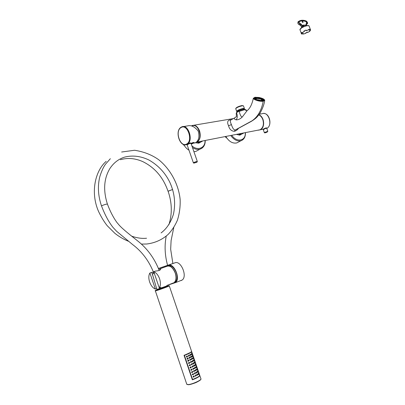 <?xml version="1.0" encoding="UTF-8"?>
<svg xmlns="http://www.w3.org/2000/svg" width="405" height="405" viewBox="0 0 405 405"><rect width="100%" height="100%" fill="white"/><g stroke="black" fill="none" stroke-linecap="round" stroke-linejoin="round"><path stroke-width="0.61" d="M263.215 101.235L264.718 100.455C264.597 99.281 262.713 98.288 259.068 97.478L254.927 97.256L253.368 98.288C253.393 99.792 260.106 101.807 263.215 101.235C261.539 110.322 257.793 116.863 251.976 120.852L235.244 129.995C233.781 129.949 232.51 128.162 231.442 124.639C230.172 121.981 230.015 120.412 230.971 119.936L234.596 117.89M236.814 129.23L235.244 129.995L234.303 131.326C231.316 131.048 229.402 129.18 228.552 125.727C226.987 122.457 227.478 120.513 230.015 119.885L230.693 120.032M236.242 113.41L236.226 113.37C236.611 118.432 236.49 115.916 235.356 117.46C233.771 118.306 234.019 119.105 236.1 119.855C238.14 119.946 240.18 119.014 242.225 117.06L247.106 110.651C249.961 108.525 252.042 104.374 253.358 98.197M238.565 128.279C237.406 129.899 235.988 130.916 234.303 131.326M231.285 119.758L230.015 119.885M258.795 114.919C260.607 115.719 261.949 117.288 262.83 119.622C264.126 124.522 263.144 127.939 259.889 129.883L258.233 130.202L259.889 129.883C263.144 127.939 264.126 124.522 262.83 119.622C261.949 117.288 260.607 115.719 258.795 114.919M196.309 142.297L196.931 142.089C200.116 140.024 200.991 136.298 199.559 130.896C197.716 126.492 195.256 124.699 192.178 125.525L191.444 125.92M246.027 109.826L244.428 109.527L239.168 111.167L236.51 112.646L236.226 113.375L236.576 112.833C237.664 115.82 237.507 118.159 236.1 119.855M242.225 117.06C241.01 116.751 240.013 114.853 239.233 111.36L244.504 109.745L245.972 109.76L246.534 110.849M244.428 109.527L246.802 110.823M236.51 112.646L239.168 111.167M191.924 126.082L191.985 126.061C198.06 122.442 203.411 138.5 197.129 141.537L197.098 141.553M266.763 128.355L266.733 128.309C266.875 127.524 265.776 127.783 263.468 129.099L260.137 129.833C263.392 127.894 264.374 124.472 263.083 119.576C262.167 117.161 260.764 115.572 258.876 114.807C264.247 116.422 265.417 127.529 260.476 129.676L196.931 142.089M267.811 131.296L267.184 132.076C265.245 132.855 264.587 132.987 265.199 132.47C267.133 131.691 267.791 131.559 267.173 132.076C265.336 132.906 264.379 133.068 264.318 132.556L267.811 131.296L266.768 128.375C266.201 128.137 265.224 128.481 263.837 129.397L263.275 129.635L262.997 129.362M199.761 142.666L198.759 143.188L195.549 142.762M199.685 141.553L197.529 142.752L199.574 142.732L200.667 142.14L197.529 142.752M202.829 140.945L200.667 142.14M240.656 134.698L239.775 135.154L236.495 134.419M241.015 133.539L238.828 134.703L240.605 134.713L241.608 134.161L238.828 134.703M243.795 133.002L241.608 134.161M198.268 150.103L195.904 151.384L193.909 151.673M188.998 150.209C186.827 148.883 185.065 147 183.713 144.555M238.585 141.968L236.707 142.945C232.566 143.694 228.941 141.537 225.833 136.485M256.846 98.521L256.051 98.916C256.669 100.01 258.36 100.561 261.124 100.577L261.908 100.187C261.301 99.098 259.615 98.542 256.846 98.521M259.448 100.379L259.554 99.863L258.947 100.227L258.041 99.579L258.269 100.126L256.542 99.615M259.554 99.863L259.185 100.288L260.861 100.349L259.883 100.592M257.681 100.136L256.547 99.59M258.198 100.653L258.269 100.324L259.337 100.531M257.707 100.04L257.808 99.554M260.805 100.612L260.861 100.349M257.023 99.949C255.985 99.463 255.646 99.048 256.006 98.698L256.714 98.455C259.251 98.42 261.038 98.936 262.086 100.015L260.623 100.688M260.045 100.668L258.258 100.364M262.096 100.06L262.202 100.683M255.094 98.739L255.909 98.435L256.132 97.838L258.051 97.843L257.929 98.425L258.36 98.481M259.696 98.734L259.813 98.152L261.903 98.891L261.782 99.478L262.718 100.121L262.84 99.534L262.729 100.936M262.708 101.017L262.086 100.627L260.05 100.642L259.98 100.977M262.238 100.698L262.151 100.253M256.162 99.579L258.269 100.324L258.101 100.561L255.55 99.65L256.162 99.579M255.631 99.139L255.221 99.109L255.135 99.529L255.236 98.931L254.426 98.866L254.36 97.954L255.18 98.177L255.236 98.931M255.074 98.698L255.18 98.177M255.702 99.635L255.879 98.861M255.221 99.109L255.585 99.24M262.729 100.921L260.263 100.941L260.05 100.642M262.84 99.534L263.64 99.6L263.888 100.298L262.921 100.293M259.813 98.152L259.98 97.929L262.506 98.82L261.903 98.891M256.031 97.853L255.52 97.539L257.843 97.549L258.051 97.843M263.068 100.951L262.799 100.88M262.815 99.64L262.384 99.402L262.506 98.82M259.747 98.486L257.985 98.162M255.909 98.435L255.145 98.167M255.272 98.147L255.393 97.559M262.384 99.402L261.782 99.478M243.213 105.761L241.866 105.573C238.894 106.257 236.93 107.112 235.973 108.14L235.801 108.489M244.412 108.52L243.471 105.882L242.256 105.801C238.965 106.561 236.788 107.507 235.725 108.641L235.74 108.753M244.134 108.996L244.428 108.555L243.187 108.429C239.699 109.259 237.517 110.226 236.652 111.329L237.163 111.522M237.057 111.223L237.046 111.188C237.826 110.201 239.78 109.33 242.919 108.586L244.028 108.697L244.144 109.016M236.667 112.21L236.652 112.17C237.578 111 239.907 109.968 243.638 109.077L245.04 109.456M193.752 143.132L195.807 142.626C198.88 140.297 199.68 136.439 198.207 131.053C194.613 126.623 191.064 124.907 187.555 125.894L183.43 126.593M191.069 143.466L191.074 143.461C191.119 142.53 189.813 142.813 187.15 144.312L186.842 144.575M191.074 143.461C192.577 142.601 193.575 142.317 194.076 142.621M193.631 142.803L193.215 143.011M192.446 143.623L194.051 142.813L193.387 142.747L191.084 143.537C190.345 143.198 189.181 143.557 187.596 144.641L187.145 144.879L193.387 162.845L193.808 162.521C195.544 161.757 196.719 161.418 197.331 161.509L196.769 162.278L193.868 163.139L197.119 162.035L193.868 163.139L193.398 162.866M192.78 143.39L193.155 143.036L192.78 143.39M192.081 143.821L191.433 143.962M192.674 143.304L193.215 143.036M192.304 142.838L193.985 142.509M226.927 138.221L225.053 136.637M184.528 145.901L183.095 144.296M167.255 285.307L175.395 282.655C180.934 279.04 174.109 262.648 168.181 265.234L158.456 268.525M181.06 280.599L182.144 280.042C187.718 276.433 180.929 260.207 174.975 262.805L158.441 268.48M156.629 288.583L155.353 289.074C152.887 288.026 150.979 285.662 149.627 281.981C148.468 278.245 148.559 275.253 149.906 273.01L151.748 272.347L153.541 272.373M158.745 269.234L160.714 268.809C160.851 270.049 159.155 270.793 155.621 271.046L153.768 271.714C156.264 272.697 158.208 275.066 159.605 278.832C160.79 282.665 160.679 285.692 159.271 287.909L160.841 287.307M151.748 272.347L153.338 277.309M160.421 268.642L166.354 266.51C169.746 265.027 172.697 267.194 175.218 273.01C176.534 277.476 176.155 280.7 174.069 282.68L172.388 283.328M155.353 289.074L149.906 273.01M159.271 287.909L153.768 271.714M167.199 266.075C170.454 265.447 173.163 267.745 175.325 272.975C176.641 277.435 176.256 280.66 174.175 282.639L175.152 282.26C177.238 280.28 177.623 277.06 176.307 272.606C173.953 267.052 171.102 264.824 167.761 265.918M172.495 283.287L174.175 282.639M173.851 282.857L175.152 282.26M159.231 270.469C154.492 258.385 147.319 248.543 137.705 240.95C131.382 235.923 122.928 229.341 119.252 225.22L116.878 222.431C113.228 217.348 110.079 211.233 107.426 204.09C106.368 204.029 104.52 204.56 101.893 205.679L101.513 205.973C104.925 214.852 108.743 221.981 112.97 227.352L116.589 231.26L132.481 244.448C142.16 251.697 149.293 261.306 153.885 273.279M172.621 189.494L168.1 191.251M172.621 189.505L168.075 191.18C172.074 202.784 172.338 213.977 168.865 224.76M167.047 285.854L156.892 289.479M154.259 273.157L153.865 273.228M166.06 286.355L166.182 286.715L158.826 289.448L158.102 289.615L157.975 289.236M199.711 375.88L191.454 351.636C190.421 352.633 187.95 353.859 184.037 355.307L192.365 379.824C196.278 378.351 198.728 377.035 199.711 375.88L199.427 375.911M192.304 379.652L197.427 377.308M194.815 368.661L194.248 368.307L194.648 367.477M195.21 367.826L194.77 368.656L194.395 368.282L194.84 367.446L195.21 367.826M191.469 351.93C190.406 352.892 188.052 354.061 184.407 355.428L192.577 379.49C196.222 378.098 198.556 376.847 199.579 375.739L191.469 351.93L191.074 351.985M191.54 354.866L191.008 354.527L191.292 353.737M190.37 355.56L189.788 355.2L190.183 354.38M188.862 356.289L188.29 355.919L188.811 355.079M186.457 357.058L186.234 356.78L187.059 355.939M196.349 373.187L195.787 372.833L196.192 371.998M192.228 356.891L191.697 356.552L191.98 355.757M191.059 357.59L190.482 357.23L190.871 356.41M189.55 358.329L188.983 357.954L189.505 357.114M187.145 359.093L186.928 358.82L187.758 357.979M192.917 358.921L192.385 358.577L192.674 357.782M191.747 359.62L191.175 359.265L191.565 358.44M190.239 360.364L189.672 359.989L190.198 359.149M187.829 361.128L187.621 360.86L188.457 360.02M193.681 361.169L193.155 360.83L193.438 360.035M192.517 361.883L191.94 361.523L192.334 360.698M191.003 362.627L190.441 362.252L190.973 361.412M188.593 363.391L188.391 363.123L189.231 362.283M194.446 363.427L193.919 363.088L194.208 362.288M193.281 364.141L192.709 363.781L193.109 362.956M189.358 365.654L189.16 365.391L190.006 364.551M191.767 364.89L191.216 364.515L191.742 363.675M195.21 365.68L194.689 365.34L194.977 364.541M194.051 366.398L193.479 366.044L193.879 365.214M190.127 367.922L189.935 367.664L190.785 366.824M192.537 367.158L191.985 366.783L192.517 365.938M195.98 367.937L195.458 367.598L195.747 366.793M193.301 369.421L192.755 369.051L193.291 368.201M190.892 370.185L190.704 369.932L191.56 369.092M196.744 370.19L196.222 369.856L196.516 369.046M195.585 370.924L195.018 370.57L195.423 369.735M194.066 371.689L193.524 371.319L194.066 370.469M191.661 372.453L191.474 372.205L192.334 371.365M197.513 372.448L196.992 372.114L197.286 371.304M194.835 373.957L194.299 373.587L194.84 372.737M192.426 374.721L192.248 374.473L193.114 373.638M198.278 374.711L197.761 374.372L198.055 373.562M197.119 375.455L196.562 375.096L196.967 374.26M195.605 376.23L195.068 375.855L195.615 375.005M193.195 376.994L193.018 376.746L193.889 375.911M192.577 379.49L192.264 379.52M184.407 355.428L184.093 355.474M184.067 355.398L190.072 352.644M191.19 354.481L191.459 353.676L191.808 354.071L191.565 354.871L191.008 354.527M194.284 376.265C194.172 377.126 193.767 377.318 193.079 376.832L194.132 376.027L194.284 376.265M196.167 375.369L195.453 376.184L195.169 375.86L195.838 375.015L196.167 375.369M197.519 374.61L197.073 375.45L196.708 375.081L197.154 374.235L197.519 374.61M198.551 373.886L198.303 374.711L197.949 374.331L198.222 373.501L198.551 373.886M193.514 373.992C193.398 374.853 192.993 375.045 192.304 374.559L193.357 373.754L193.514 373.992M195.392 373.101L194.683 373.916L194.395 373.587L195.063 372.747L195.392 373.101M197.787 371.628L197.534 372.453L197.179 372.074L197.453 371.243L197.787 371.628M192.739 371.719C192.628 372.58 192.223 372.772 191.535 372.286L192.583 371.481L192.739 371.719M194.623 370.833L193.914 371.648L193.625 371.319L194.289 370.479L194.623 370.833M195.98 370.084L195.539 370.919L195.164 370.55L195.61 369.709L195.98 370.084M197.017 369.375L196.769 370.195L196.41 369.816L196.683 368.99L197.017 369.375M191.97 369.451C191.854 370.312 191.454 370.499 190.76 370.018L191.808 369.213L191.97 369.451M193.853 368.57L193.144 369.38L192.856 369.051L193.514 368.211L193.853 368.57M196.248 367.122L196 367.937L195.64 367.558L195.914 366.733L196.248 367.122M193.084 366.302L192.375 367.117L192.081 366.783L192.739 365.948L193.084 366.302M191.195 367.183C191.084 368.039 190.679 368.226 189.991 367.745L191.033 366.94L191.195 367.183M194.44 365.563L194.005 366.393L193.625 366.024L194.066 365.188L194.44 365.563M195.483 364.87L195.235 365.685L194.871 365.3L195.144 364.48L195.483 364.87M192.314 364.039L191.611 364.849L191.312 364.52L191.97 363.68L192.314 364.039M190.426 364.915C190.315 365.771 189.91 365.958 189.216 365.477L190.259 364.672L190.426 364.915M193.671 363.305L193.236 364.135L192.856 363.761L193.296 362.926L193.671 363.305M194.714 362.617L194.471 363.427L194.101 363.042L194.375 362.227L194.714 362.617M189.656 362.647C189.54 363.503 189.14 363.69 188.446 363.209L189.489 362.399L189.656 362.647M191.545 361.776L190.841 362.586L190.542 362.252L191.195 361.417L191.545 361.776M192.901 361.047L192.471 361.873L192.086 361.498L192.527 360.668L192.901 361.047M193.949 360.369L193.706 361.174L193.337 360.789L193.605 359.974L193.949 360.369M188.887 360.379C188.77 361.235 188.371 361.422 187.677 360.941L188.715 360.131L188.887 360.379M190.775 359.513L190.077 360.323L189.773 359.989L190.426 359.154L190.775 359.513M192.137 358.795L191.707 359.615L191.317 359.24L191.757 358.41L192.137 358.795M193.185 358.116L192.937 358.921L192.567 358.531L192.841 357.726L193.185 358.116M188.193 358.344C188.077 359.194 187.677 359.382 186.983 358.901L188.021 358.091L188.193 358.344M190.082 357.483L189.388 358.288L189.079 357.954L189.727 357.119L190.082 357.483M191.444 356.764L191.013 357.585L190.628 357.205L191.064 356.38L191.444 356.764M192.496 356.091L192.248 356.896L191.879 356.506L192.147 355.701L192.496 356.091M196.749 372.347L196.309 373.182L195.934 372.813L196.379 371.972L196.749 372.347M187.5 356.304C187.388 357.154 186.983 357.342 186.29 356.866L187.328 356.056L187.5 356.304M189.388 355.448L188.7 356.253L188.386 355.914L189.034 355.084L189.388 355.448M190.755 354.734L190.325 355.555L189.935 355.175L190.37 354.35L190.755 354.734M301.695 27.373L304.388 25.353L307.658 25.55M310.134 30.395L309.739 30.775L309.906 31.231L307.633 32.516L309.906 31.231M307.506 32.167L305.861 32.881M303.355 34.096L305.988 33.235L303.355 34.096L303.188 33.64L302.287 33.731M301.452 33.59L301.978 34.157L302.378 33.985L301.852 33.413L301.452 33.59L301.285 33.129L301.948 32.284L302.388 32.734L304.398 31.448L302.115 32.744M303.958 30.998L306.028 30.086L303.958 30.998L304.125 31.458M306.028 30.086L306.058 30.714L308.726 29.843L306.195 30.547M309.936 29.337L309.531 29.514L310.195 30.562L310.61 30.117L309.936 29.337L308.559 29.383L308.726 29.843M306.256 25.464C306.048 24.442 306.266 23.895 306.899 23.814L306.995 23.814C307.856 23.1 307.618 22.189 306.276 21.065C303.522 20.027 301.133 20.078 299.113 21.217C298.581 22.396 299.011 23.318 300.409 23.986L302.272 25.809L302.621 26.765M300.5 23.981L302.419 25.758L302.748 26.669M305.264 25.404C304.14 24.867 303.396 24.978 303.026 25.738L300.333 23.713C299.184 23.217 298.824 22.467 299.244 21.475C301.239 20.336 303.603 20.285 306.332 21.323C307.435 22.27 307.618 23.009 306.874 23.551C306.129 23.606 305.856 24.189 306.064 25.292L306.084 25.454M306.185 25.14L306.853 23.986L306.281 24.361M306.899 23.814L307.167 23.936L307.547 23.019M306.99 23.814L306.251 24.442M306.443 24.406L307.167 23.936C307.967 23.328 307.658 22.356 306.241 21.009L306.175 21.014C303.866 20.134 301.791 20.027 299.948 20.695L298.966 21.166C298.399 22.432 298.865 23.429 300.358 24.158L299.508 24.715C297.994 24.001 297.528 23.009 298.11 21.733L298.738 21.409M306.377 21.111L306.226 21.004C303.907 20.118 301.811 20.017 299.948 20.695M300.404 23.986L299.482 24.73L301.386 26.386L302.419 25.758M301.376 26.396L300.191 24.877M299.472 24.654L299.381 24.659C297.984 23.996 297.553 23.075 298.085 21.895L298.667 21.597M301.654 27.393L301.386 26.386L301.674 27.175L301.391 26.431L299.523 24.725L300.439 23.981M299.381 24.659L299.477 24.73C297.994 24.249 297.533 23.252 298.1 21.738L298.753 21.379M298.637 22.052L298.369 22.204L298.632 22.032M302.165 21.647L302.662 22.477M302.221 21.926L302.322 21.323L303.046 21.905L302.945 22.508L302.221 21.926M299.143 21.703L299.766 21.394C301.609 20.65 303.704 20.726 306.053 21.622L306.868 23.475M306.155 23.698L305.679 25.429M303.451 25.115L302.758 25.723M308.61 29.524L309.531 29.514M309.739 30.775L309.471 30.785L309.638 31.246M310.195 30.562L310.027 30.102L309.471 30.785M307.633 32.516L307.466 32.061L305.821 32.78L305.988 33.235M303.188 33.64L302.211 33.524L302.378 33.985M302.019 32.471L301.285 33.129M305.891 30.253L306.058 30.714M301.684 32.952L301.852 33.413M304.226 30.988L304.398 31.448M303.32 33.478L303.487 33.934M310.103 29.793L309.698 29.975M255.342 97.458C250.609 97.995 258.415 101.782 262.779 101.027C267.421 100.435 259.64 96.734 255.342 97.458M228.552 125.727L231.442 124.639M262.739 101.017L263.903 100.248M263.407 99.579L262.47 98.997M259.863 98.091L257.985 97.752M255.358 97.737L254.497 97.995M260.845 113.952L262.065 113.744C268.505 110.843 273.183 125.373 266.784 128.42M263.468 129.099L263.837 129.397M191.859 145.775C197.696 151.242 205.456 147.967 205.021 140.52M192.471 147.536C195.089 149.268 197.61 149.804 200.029 149.151L202.191 148.033M231.797 135.326C236.829 142.874 245.977 140.899 245.268 132.719M230.759 135.528C233.867 139.771 237.244 141.517 240.894 140.778L242.646 139.902M259.382 114.195L260.84 113.942M181.192 127.155L181.754 126.871C188.416 123.586 193.838 141.092 187.15 144.312L185.065 144.813M186.7 143.977C180.377 147.992 174.52 131.083 181.01 127.6C187.333 123.241 193.403 140.682 186.7 143.977M187.15 144.312L187.596 144.641M192.664 143.314L193.246 143.046L192.664 143.304M194.061 142.747L191.347 143.314M174.975 262.805L168.181 265.234M154.264 273.167L153.859 273.218M154.335 273.38L152.376 274.018M168.991 285.738L169.275 285.849C170.13 285.844 160.081 289.585 156.391 290.638L155.13 290.901M169.285 285.884L200.92 378.781C202.135 379.804 192.248 384.355 188.244 384.588L186.761 384.203M200.819 379.323C200.875 380.634 192.051 384.512 188.502 384.72M166.111 286.507L167.705 286.011C173.168 284.366 161.372 288.937 156.502 290.344C154.513 290.901 155.019 290.582 158.026 289.393M308.914 25.758L308.64 25.606C306.782 25.429 304.398 26.173 301.482 27.849L299.953 29.428M310.6 30.097L309.101 25.981C307.79 25.237 305.248 25.895 301.477 27.95L299.958 29.727M306.96 23.814L306.261 24.406M298.085 21.895L299.113 21.217M298.632 21.926L298.369 22.204M299.244 21.475L299.973 21.262C301.811 20.513 303.907 20.589 306.261 21.485L306.053 21.622M298.991 22.108L299.173 21.667M306.332 21.323L306.261 21.485C307.152 22.174 307.375 22.832 306.919 23.465L306.828 23.49M306.874 23.551L306.382 23.551L305.907 25.444M306.064 25.292L305.734 25.434M304.859 25.191L303.715 24.953L302.687 25.728M303.026 25.738L302.419 25.414M302.413 25.393L300.252 23.642M300.986 23.854L300.282 23.652M300.333 23.713L299.897 23.596M264.718 100.455C264.237 104.09 262.724 108.241 260.182 112.904C257.296 117.126 255.904 118.488 251.338 121.363L236.773 129.251M233.371 118.579L193.782 125.251M262.688 101.022C259.165 101.898 252.376 98.309 254.117 98.385L254.097 98.481M263.675 113.471C269.826 113.213 272.469 125.768 266.789 128.425M259.823 114.124L259.316 114.205M264.318 132.556L263.275 129.635M199.574 142.732L198.759 143.188M240.605 134.713L239.775 135.154M205.234 140.479C205.289 144.924 203.553 147.815 200.029 149.151L195.904 151.384M245.435 132.683C245.577 136.87 244.063 139.563 240.894 140.778L236.707 142.945M260.197 113.911L259.494 114.134M255.489 99.716L255.575 99.301M263.827 100.602L263.888 100.298M254.112 98.597L254.173 98.304M235.725 108.712L236.652 111.329M237.046 111.188L237.173 111.537M236.652 112.17L236.753 112.458M195.468 142.798L193.524 143.178M187.145 144.879L186.811 144.484C179.947 147.774 174.444 130.992 181.07 127.216M181.151 127.165L181.754 126.871M191.084 143.552L197.326 161.489M191.226 143.952L194.091 142.671M182.144 280.042L175.395 282.655M166.89 285.449L174.069 282.68M161.099 232.915C166.678 228.749 170.799 222.522 173.451 214.23C175.79 203.204 174.54 192.471 169.7 182.032C165.022 172.576 158.051 165.21 148.782 159.929C140.591 156.062 132.546 155.12 124.659 157.094C118.594 159.013 113.678 162.815 109.912 168.495C103.888 178.539 103.052 190.39 107.411 204.049M146.569 238.236L146.448 238.246C141.998 238.712 137.103 238.029 131.746 236.201M120.437 159.707L120.447 159.702C127.615 157.631 134.981 158.233 142.54 161.504C154.71 167.417 163.2 177.314 168.014 191.201M121.621 152.012L134.566 150.26C143.821 151.698 151.86 154.847 158.679 159.712C170.616 169.336 178.625 184.498 180.139 199.447C180.412 206.737 179.486 213.698 177.365 220.33C175.071 225.59 172.054 230.232 168.303 234.257C162.172 239.77 154.953 243.02 146.635 244.012L141.335 244.083M110.347 158.709L105.614 164.071C103.513 166.825 101.589 170.991 99.843 176.575C97.494 185.956 98.05 195.752 101.513 205.968M128.42 241.258C123.672 239.34 119.181 236.712 114.949 233.386L107.254 225.762C104.141 221.859 101.245 217.1 98.567 211.491C90.006 192.026 95.529 170.363 106.211 161.332M166.222 236.115C164.384 245.546 164.835 255.277 167.579 265.305M173.796 227.478L171.102 240.55L170.672 249.272L172.874 263.513M152.579 273.719L152.381 274.023L156.897 289.504M200.966 378.893C201.194 379.439 200.11 380.361 197.721 381.657C195.676 382.877 192.562 383.899 188.386 384.735L186.816 384.365L155.277 290.603M301.7 27.348L300.702 28.416M300.08 29.089L299.943 29.697L301.447 33.828M308.64 25.606L309.086 25.94M306.286 25.464L306.393 24.178M300.221 23.647C299.346 23.298 299.017 22.629 299.229 21.632L299.766 21.394M306.782 23.48L306.382 23.551M305.345 25.409L303.715 24.953"/></g></svg>
